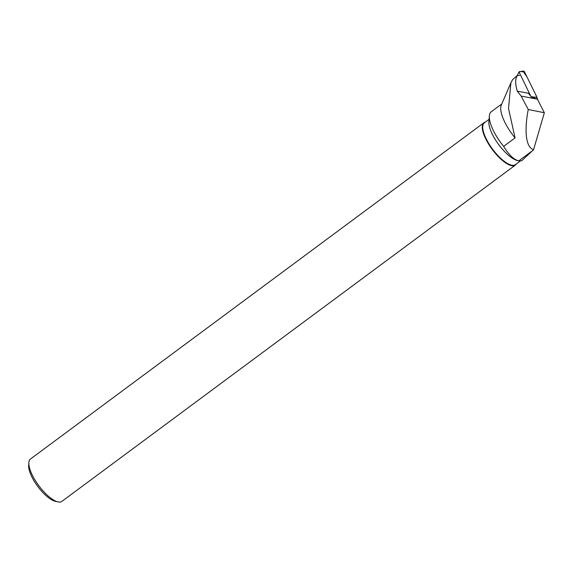 <?xml version="1.0" encoding="UTF-8"?>
<svg xmlns="http://www.w3.org/2000/svg" width="573" height="573" viewBox="0 0 573 573"><rect width="100%" height="100%" fill="white"/><g stroke="black" fill="none" stroke-linecap="round" stroke-linejoin="round"><path stroke-width="0.86" d="M531.128 96.923L519.023 71.912L517.355 75.385M519.023 71.912L523.006 71.066A1.748 1.59 110.1 0 1 524.531 71.904L537.016 97.36A1.748 1.59 110.1 0 1 537.059 98.828L537.016 97.353L527.017 76.968L522.991 71.066M531.207 96.758L537.016 97.36M519.604 75.457L517.405 75.342L512.599 79.64L510.915 82.748L508.509 108.469L515.07 137.914L503.66 146.373C508.674 154.717 513.709 159.552 518.766 160.87L517.677 160.633A26.036 9.075 -126.6 0 1 498.703 144.618A26.036 9.075 -126.6 0 1 488.891 121.813L489.349 115.925A30.835 10.744 53.4 0 0 503.66 146.373M537.281 98.964L544.35 112.745L528.256 109.515L521.172 96.092L517.254 91.143L528.32 93.234L531.98 97.596L537.281 98.964M531.264 151.601L518.766 160.87L521.695 160.762L533.549 149.732L544.35 112.745M519.611 161.522L520.27 161.02M517.791 75.12C515.191 77.935 515.012 83.278 517.254 91.143M528.256 109.515C524.961 126.289 524.46 146.745 533.549 149.732M510.901 82.748L501.303 105.074A30.835 10.744 53.4 0 0 515.07 137.914M501.783 103.949L491.24 111.771A30.835 10.744 53.4 0 0 489.349 115.925M516.287 163.993A26.365 9.189 -126.6 0 1 515.32 165.117A26.365 9.189 -126.6 0 1 511.61 165.669A26.365 9.189 -126.6 0 1 489.485 145.442A26.365 9.189 -126.6 0 1 483.913 122.765A26.365 9.189 -126.6 0 1 485.274 122.164M519.725 161.443L515.378 164.666A26.036 9.075 -126.6 0 1 492.579 149.159A26.036 9.075 -126.6 0 1 484.357 122.844L489.077 119.342M483.913 122.765L30.476 459.03A26.365 9.189 53.4 0 0 28.858 462.583A26.365 9.189 53.4 0 0 38.799 485.682A26.365 9.189 53.4 0 0 58.016 501.898A26.365 9.189 53.4 0 0 58.181 501.934A26.365 9.189 53.4 0 0 61.891 501.382L515.32 165.117M28.858 462.583L28.65 465.283A24.166 8.423 53.4 0 0 37.761 486.448A24.166 8.423 53.4 0 0 55.373 501.318A24.166 8.423 53.4 0 0 55.524 501.346M521.172 96.092L537.718 99.215M522.275 71.353L522.683 71.145M524.531 71.904L519.604 71.503M534.494 97.933L532.088 96.952M55.373 501.318L58.016 501.898"/></g></svg>
